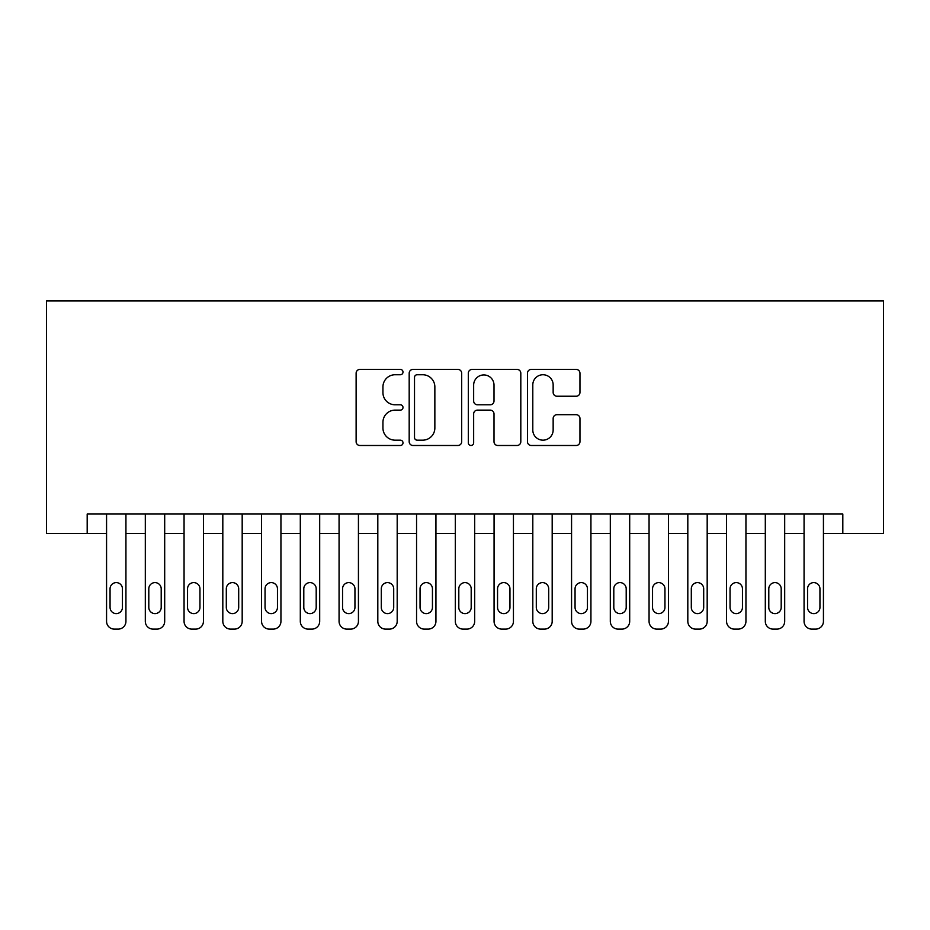 <?xml version="1.0" encoding="UTF-8"?>
<svg xmlns="http://www.w3.org/2000/svg" width="930" height="930" viewBox="0 0 930 930"><rect width="100%" height="100%" fill="white"/><g stroke="black" fill="none" stroke-linecap="round" stroke-linejoin="round"><path stroke-width="1.4" d="M403.004 372.081A2.662 2.662 0 0 0 400.342 369.419L359.922 369.419A3.801 3.801 0 0 0 356.12 373.221L356.12 441.692A3.801 3.801 0 0 0 359.922 445.493L400.342 445.493A2.662 2.662 0 0 0 403.004 442.831A2.662 2.662 0 0 0 400.342 440.169L395.111 440.169A12.171 12.171 0 0 1 382.939 427.998L382.939 422.29A12.171 12.171 0 0 1 395.111 410.118L400.342 410.118A2.662 2.662 0 0 0 403.004 407.456A2.662 2.662 0 0 0 400.342 404.794L395.111 404.794A12.171 12.171 0 0 1 382.939 392.623L382.939 386.915A12.171 12.171 0 0 1 395.111 374.744L400.342 374.744A2.662 2.662 0 0 0 403.004 372.081M576.158 396.238A3.801 3.801 0 0 0 579.96 392.437L579.96 373.221A3.801 3.801 0 0 0 576.158 369.419L531.274 369.419A3.801 3.801 0 0 0 527.473 373.221L527.473 441.692A3.801 3.801 0 0 0 531.274 445.493L576.158 445.493A3.801 3.801 0 0 0 579.96 441.692L579.96 418.488A3.801 3.801 0 0 0 576.158 414.687L556.954 414.687A3.801 3.801 0 0 0 553.152 418.488L553.152 429.997A10.172 10.172 0 0 1 542.969 440.169A10.172 10.172 0 0 1 532.797 429.997L532.797 384.915A10.172 10.172 0 0 1 542.969 374.744A10.172 10.172 0 0 1 553.152 384.915L553.152 392.437A3.801 3.801 0 0 0 556.954 396.238L576.158 396.238M842.813 533.39L883.5 533.39L883.5 300.89L46.5 300.89L46.5 533.39L106.566 533.39L106.566 621.356A7.754 7.754 0 0 0 114.309 629.11L118.191 629.11A7.754 7.754 0 0 0 125.934 621.356L125.934 533.39L145.312 533.39L145.312 621.356A7.754 7.754 0 0 0 153.066 629.11L156.938 629.11A7.754 7.754 0 0 0 164.691 621.356L164.691 533.39L184.059 533.39L184.059 621.356A7.754 7.754 0 0 0 191.813 629.11L195.684 629.11A7.754 7.754 0 0 0 203.438 621.356L203.438 533.39L222.816 533.39L222.816 621.356A7.754 7.754 0 0 0 230.559 629.11L234.441 629.11A7.754 7.754 0 0 0 242.184 621.356L242.184 533.39L261.562 533.39L261.562 621.356A7.754 7.754 0 0 0 269.316 629.11L273.188 629.11A7.754 7.754 0 0 0 280.941 621.356L280.941 533.39L300.309 533.39L300.309 621.356A7.754 7.754 0 0 0 308.062 629.11L311.934 629.11A7.754 7.754 0 0 0 319.688 621.356L319.688 533.39L339.066 533.39L339.066 621.356A7.754 7.754 0 0 0 346.809 629.11L350.691 629.11A7.754 7.754 0 0 0 358.434 621.356L358.434 533.39L377.813 533.39L377.813 621.356A7.754 7.754 0 0 0 385.566 629.11L389.438 629.11A7.754 7.754 0 0 0 397.191 621.356L397.191 533.39L416.559 533.39L416.559 621.356A7.754 7.754 0 0 0 424.313 629.11L428.184 629.11A7.754 7.754 0 0 0 435.938 621.356L435.938 533.39L455.316 533.39L455.316 621.356A7.754 7.754 0 0 0 463.059 629.11L466.941 629.11A7.754 7.754 0 0 0 474.684 621.356L474.684 533.39L494.063 533.39L494.063 621.356A7.754 7.754 0 0 0 501.816 629.11L505.688 629.11A7.754 7.754 0 0 0 513.441 621.356L513.441 533.39L532.809 533.39L532.809 621.356A7.754 7.754 0 0 0 540.562 629.11L544.434 629.11A7.754 7.754 0 0 0 552.188 621.356L552.188 533.39L571.566 533.39L571.566 621.356A7.754 7.754 0 0 0 579.309 629.11L583.191 629.11A7.754 7.754 0 0 0 590.934 621.356L590.934 533.39L610.312 533.39L610.312 621.356A7.754 7.754 0 0 0 618.066 629.11L621.938 629.11A7.754 7.754 0 0 0 629.691 621.356L629.691 533.39L649.059 533.39L649.059 621.356A7.754 7.754 0 0 0 656.812 629.11L660.684 629.11A7.754 7.754 0 0 0 668.438 621.356L668.438 533.39L687.816 533.39L687.816 621.356A7.754 7.754 0 0 0 695.559 629.11L699.441 629.11A7.754 7.754 0 0 0 707.184 621.356L707.184 533.39L726.562 533.39L726.562 621.356A7.754 7.754 0 0 0 734.316 629.11L738.188 629.11A7.754 7.754 0 0 0 745.941 621.356L745.941 533.39L765.309 533.39L765.309 621.356A7.754 7.754 0 0 0 773.063 629.11L776.934 629.11A7.754 7.754 0 0 0 784.688 621.356L784.688 533.39L804.066 533.39L804.066 621.356A7.754 7.754 0 0 0 811.809 629.11L815.691 629.11A7.754 7.754 0 0 0 823.434 621.356L823.434 533.39L842.813 533.39L842.813 514.023L87.188 514.023L87.188 533.39M461.675 373.221A3.801 3.801 0 0 0 457.874 369.419L412.99 369.419A3.801 3.801 0 0 0 409.188 373.221L409.188 441.692A3.801 3.801 0 0 0 412.99 445.493L457.874 445.493A3.801 3.801 0 0 0 461.675 441.692L461.675 373.221M472.126 369.419L517.01 369.419A3.801 3.801 0 0 1 520.812 373.221L520.812 441.692A3.801 3.801 0 0 1 517.01 445.493L497.806 445.493A3.801 3.801 0 0 1 494.004 441.692L494.004 413.92A3.801 3.801 0 0 0 490.203 410.118L477.462 410.118A3.801 3.801 0 0 0 473.649 413.92L473.649 442.831A2.662 2.662 0 0 1 470.987 445.493A2.662 2.662 0 0 1 468.325 442.831L468.325 373.221A3.801 3.801 0 0 1 472.126 369.419M417.175 374.744A2.662 2.662 0 0 0 414.513 377.406L414.513 437.507A2.662 2.662 0 0 0 417.175 440.169L422.685 440.169A12.171 12.171 0 0 0 434.856 427.998L434.856 386.915A12.171 12.171 0 0 0 422.685 374.744L417.175 374.744M494.004 385.113A10.172 10.172 0 0 0 483.833 374.941A10.172 10.172 0 0 0 473.649 385.113L473.649 400.993A3.801 3.801 0 0 0 477.462 404.794L490.203 404.794A3.801 3.801 0 0 0 494.004 400.993L494.004 385.113M125.934 514.023L125.934 621.356M106.566 514.023L106.566 621.356M122.446 607.406A6.196 6.196 0 0 1 116.25 613.602A6.196 6.196 0 0 1 110.054 607.406L110.054 588.806A6.196 6.196 0 0 1 116.25 582.61A6.196 6.196 0 0 1 122.446 588.806L122.446 607.406M114.309 629.11L118.191 629.11M164.691 514.023L164.691 621.356M145.312 514.023L145.312 621.356M161.204 607.406A6.196 6.196 0 0 1 154.996 613.602A6.196 6.196 0 0 1 148.8 607.406L148.8 588.806A6.196 6.196 0 0 1 154.996 582.61A6.196 6.196 0 0 1 161.204 588.806L161.204 607.406M153.066 629.11L156.938 629.11M203.438 514.023L203.438 621.356M184.059 514.023L184.059 621.356M199.95 607.406A6.196 6.196 0 0 1 193.754 613.602A6.196 6.196 0 0 1 187.546 607.406L187.546 588.806A6.196 6.196 0 0 1 193.754 582.61A6.196 6.196 0 0 1 199.95 588.806L199.95 607.406M191.813 629.11L195.684 629.11M242.184 514.023L242.184 621.356M222.816 514.023L222.816 621.356M238.696 607.406A6.196 6.196 0 0 1 232.5 613.602A6.196 6.196 0 0 1 226.304 607.406L226.304 588.806A6.196 6.196 0 0 1 232.5 582.61A6.196 6.196 0 0 1 238.696 588.806L238.696 607.406M230.559 629.11L234.441 629.11M280.941 514.023L280.941 621.356M261.562 514.023L261.562 621.356M277.454 607.406A6.196 6.196 0 0 1 271.246 613.602A6.196 6.196 0 0 1 265.05 607.406L265.05 588.806A6.196 6.196 0 0 1 271.246 582.61A6.196 6.196 0 0 1 277.454 588.806L277.454 607.406M269.316 629.11L273.188 629.11M319.688 514.023L319.688 621.356M300.309 514.023L300.309 621.356M316.2 607.406A6.196 6.196 0 0 1 310.004 613.602A6.196 6.196 0 0 1 303.796 607.406L303.796 588.806A6.196 6.196 0 0 1 310.004 582.61A6.196 6.196 0 0 1 316.2 588.806L316.2 607.406M308.062 629.11L311.934 629.11M358.434 514.023L358.434 621.356M339.066 514.023L339.066 621.356M354.946 607.406A6.196 6.196 0 0 1 348.75 613.602A6.196 6.196 0 0 1 342.554 607.406L342.554 588.806A6.196 6.196 0 0 1 348.75 582.61A6.196 6.196 0 0 1 354.946 588.806L354.946 607.406M346.809 629.11L350.691 629.11M397.191 514.023L397.191 621.356M377.813 514.023L377.813 621.356M393.704 607.406A6.196 6.196 0 0 1 387.496 613.602A6.196 6.196 0 0 1 381.3 607.406L381.3 588.806A6.196 6.196 0 0 1 387.496 582.61A6.196 6.196 0 0 1 393.704 588.806L393.704 607.406M385.566 629.11L389.438 629.11M435.938 514.023L435.938 621.356M416.559 514.023L416.559 621.356M432.45 607.406A6.196 6.196 0 0 1 426.254 613.602A6.196 6.196 0 0 1 420.046 607.406L420.046 588.806A6.196 6.196 0 0 1 426.254 582.61A6.196 6.196 0 0 1 432.45 588.806L432.45 607.406M424.313 629.11L428.184 629.11M474.684 514.023L474.684 621.356M455.316 514.023L455.316 621.356M471.196 607.406A6.196 6.196 0 0 1 465 613.602A6.196 6.196 0 0 1 458.804 607.406L458.804 588.806A6.196 6.196 0 0 1 465 582.61A6.196 6.196 0 0 1 471.196 588.806L471.196 607.406M463.059 629.11L466.941 629.11M513.441 514.023L513.441 621.356M494.063 514.023L494.063 621.356M509.954 607.406A6.196 6.196 0 0 1 503.746 613.602A6.196 6.196 0 0 1 497.55 607.406L497.55 588.806A6.196 6.196 0 0 1 503.746 582.61A6.196 6.196 0 0 1 509.954 588.806L509.954 607.406M501.816 629.11L505.688 629.11M552.188 514.023L552.188 621.356M532.809 514.023L532.809 621.356M548.7 607.406A6.196 6.196 0 0 1 542.504 613.602A6.196 6.196 0 0 1 536.296 607.406L536.296 588.806A6.196 6.196 0 0 1 542.504 582.61A6.196 6.196 0 0 1 548.7 588.806L548.7 607.406M540.562 629.11L544.434 629.11M590.934 514.023L590.934 621.356M571.566 514.023L571.566 621.356M587.446 607.406A6.196 6.196 0 0 1 581.25 613.602A6.196 6.196 0 0 1 575.054 607.406L575.054 588.806A6.196 6.196 0 0 1 581.25 582.61A6.196 6.196 0 0 1 587.446 588.806L587.446 607.406M579.309 629.11L583.191 629.11M629.691 514.023L629.691 621.356M610.312 514.023L610.312 621.356M626.204 607.406A6.196 6.196 0 0 1 619.996 613.602A6.196 6.196 0 0 1 613.8 607.406L613.8 588.806A6.196 6.196 0 0 1 619.996 582.61A6.196 6.196 0 0 1 626.204 588.806L626.204 607.406M618.066 629.11L621.938 629.11M668.438 514.023L668.438 621.356M649.059 514.023L649.059 621.356M664.95 607.406A6.196 6.196 0 0 1 658.754 613.602A6.196 6.196 0 0 1 652.546 607.406L652.546 588.806A6.196 6.196 0 0 1 658.754 582.61A6.196 6.196 0 0 1 664.95 588.806L664.95 607.406M656.812 629.11L660.684 629.11M707.184 514.023L707.184 621.356M687.816 514.023L687.816 621.356M703.696 607.406A6.196 6.196 0 0 1 697.5 613.602A6.196 6.196 0 0 1 691.304 607.406L691.304 588.806A6.196 6.196 0 0 1 697.5 582.61A6.196 6.196 0 0 1 703.696 588.806L703.696 607.406M695.559 629.11L699.441 629.11M745.941 514.023L745.941 621.356M726.562 514.023L726.562 621.356M742.454 607.406A6.196 6.196 0 0 1 736.246 613.602A6.196 6.196 0 0 1 730.05 607.406L730.05 588.806A6.196 6.196 0 0 1 736.246 582.61A6.196 6.196 0 0 1 742.454 588.806L742.454 607.406M734.316 629.11L738.188 629.11M784.688 514.023L784.688 621.356M765.309 514.023L765.309 621.356M781.2 607.406A6.196 6.196 0 0 1 775.004 613.602A6.196 6.196 0 0 1 768.796 607.406L768.796 588.806A6.196 6.196 0 0 1 775.004 582.61A6.196 6.196 0 0 1 781.2 588.806L781.2 607.406M773.063 629.11L776.934 629.11M823.434 514.023L823.434 621.356M804.066 514.023L804.066 621.356M819.946 607.406A6.196 6.196 0 0 1 813.75 613.602A6.196 6.196 0 0 1 807.554 607.406L807.554 588.806A6.196 6.196 0 0 1 813.75 582.61A6.196 6.196 0 0 1 819.946 588.806L819.946 607.406M811.809 629.11L815.691 629.11"/></g></svg>
